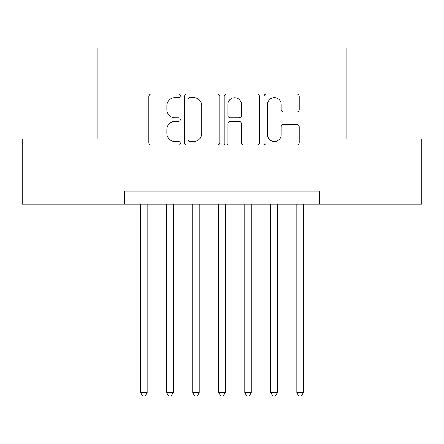 <?xml version="1.0" encoding="UTF-8"?>
<svg xmlns="http://www.w3.org/2000/svg" width="444" height="444" viewBox="0 0 444 444"><rect width="100%" height="100%" fill="white"/><g stroke="black" fill="none" stroke-linecap="round" stroke-linejoin="round"><path stroke-width="0.67" d="M180.347 95.799A1.787 1.787 0 0 0 178.56 94.011L151.41 94.011A2.553 2.553 0 0 0 148.857 96.564L148.857 142.557A2.553 2.553 0 0 0 151.41 145.116L178.56 145.116A1.787 1.787 0 0 0 180.347 143.323A1.787 1.787 0 0 0 178.56 141.536L175.047 141.536A8.175 8.175 0 0 1 166.872 133.361L166.872 129.526A8.175 8.175 0 0 1 175.047 121.351L178.56 121.351A1.787 1.787 0 0 0 180.347 119.564A1.787 1.787 0 0 0 178.56 117.771L175.047 117.771A8.175 8.175 0 0 1 166.872 109.596L166.872 105.761A8.175 8.175 0 0 1 175.047 97.586L178.56 97.586A1.787 1.787 0 0 0 180.347 95.799M296.675 112.021A2.553 2.553 0 0 0 299.234 109.468L299.234 96.564A2.553 2.553 0 0 0 296.675 94.011L266.528 94.011A2.553 2.553 0 0 0 263.969 96.564L263.969 142.557A2.553 2.553 0 0 0 266.528 145.116L296.675 145.116A2.553 2.553 0 0 0 299.234 142.557L299.234 126.973A2.553 2.553 0 0 0 296.675 124.414L283.772 124.414A2.553 2.553 0 0 0 281.219 126.973L281.219 134.704A6.838 6.838 0 0 1 274.381 141.536A6.838 6.838 0 0 1 267.549 134.704L267.549 104.423A6.838 6.838 0 0 1 274.381 97.586A6.838 6.838 0 0 1 281.219 104.423L281.219 109.468A2.553 2.553 0 0 0 283.772 112.021L296.675 112.021M124.376 204.168L22.2 204.168L22.2 139.089L97.042 139.089L97.042 47.974L346.958 47.974L346.958 139.089L421.8 139.089L421.8 204.168L319.625 204.168L319.625 191.153L124.376 191.153L124.376 204.168L319.625 204.168M219.763 96.564A2.553 2.553 0 0 0 217.21 94.011L187.057 94.011A2.553 2.553 0 0 0 184.499 96.564L184.499 142.557A2.553 2.553 0 0 0 187.057 145.116L217.21 145.116A2.553 2.553 0 0 0 219.763 142.557L219.763 96.564M226.79 94.011L256.943 94.011A2.553 2.553 0 0 1 259.501 96.564L259.501 142.557A2.553 2.553 0 0 1 256.943 145.116L244.039 145.116A2.553 2.553 0 0 1 241.486 142.557L241.486 123.904A2.553 2.553 0 0 0 238.928 121.351L230.369 121.351A2.553 2.553 0 0 0 227.811 123.904L227.811 143.323A1.787 1.787 0 0 1 226.024 145.116A1.787 1.787 0 0 1 224.237 143.323L224.237 96.564A2.553 2.553 0 0 1 226.79 94.011M189.866 97.586A1.787 1.787 0 0 0 188.078 99.373L188.078 139.749A1.787 1.787 0 0 0 189.866 141.536L193.573 141.536A8.175 8.175 0 0 0 201.748 133.361L201.748 105.761A8.175 8.175 0 0 0 193.573 97.586L189.866 97.586M241.486 104.551A6.838 6.838 0 0 0 234.648 97.713A6.838 6.838 0 0 0 227.811 104.551L227.811 115.218A2.553 2.553 0 0 0 230.369 117.771L238.928 117.771A2.553 2.553 0 0 0 241.486 115.218L241.486 104.551M140.648 204.168L140.648 392.646L147.158 392.646L147.158 204.168M147.158 392.646L145.205 396.026L142.602 396.026L140.648 392.646M166.683 204.168L166.683 392.646L173.188 392.646L173.188 204.168M173.188 392.646L171.234 396.026L168.631 396.026L166.683 392.646M192.713 204.168L192.713 392.646L199.223 392.646L199.223 204.168M199.223 392.646L197.269 396.026L194.666 396.026L192.713 392.646M218.748 204.168L218.748 392.646L225.252 392.646L225.252 204.168M225.252 392.646L223.304 396.026L220.696 396.026L218.748 392.646M244.777 204.168L244.777 392.646L251.287 392.646L251.287 204.168M251.287 392.646L249.334 396.026L246.731 396.026L244.777 392.646M270.812 204.168L270.812 392.646L277.317 392.646L277.317 204.168M277.317 392.646L275.369 396.026L272.766 396.026L270.812 392.646M296.842 204.168L296.842 392.646L303.352 392.646L303.352 204.168M303.352 392.646L301.398 396.026L298.795 396.026L296.842 392.646"/></g></svg>
